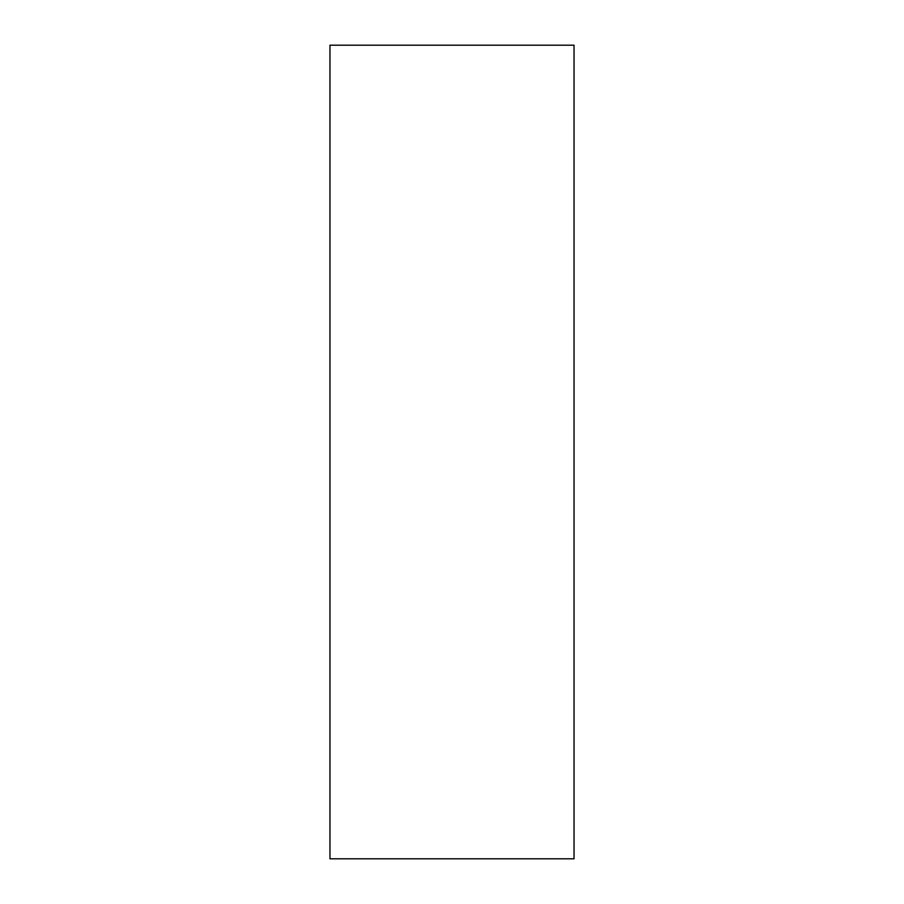<?xml version="1.0" encoding="UTF-8"?>
<svg xmlns="http://www.w3.org/2000/svg" width="904" height="904" viewBox="0 0 904 904"><rect width="100%" height="100%" fill="white"/><g stroke="black" fill="none" stroke-linecap="round" stroke-linejoin="round"><path stroke-width="1.36" d="M574.04 452L574.04 858.8L329.96 858.8L329.96 45.2L574.04 45.2L574.04 452"/></g></svg>
